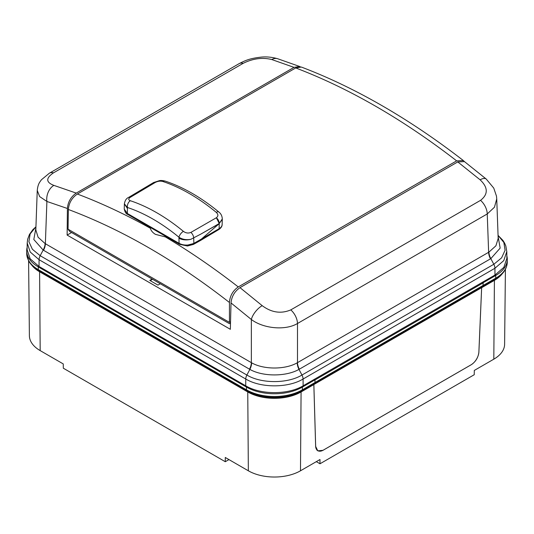 <?xml version="1.0" encoding="UTF-8"?>
<svg xmlns="http://www.w3.org/2000/svg" width="534" height="534" viewBox="0 0 534 534"><rect width="100%" height="100%" fill="white"/><g stroke="black" fill="none" stroke-linecap="round" stroke-linejoin="round"><path stroke-width="0.8" d="M152.123 279.042L149.78 280.397L157.944 285.103L160.287 283.754M71.556 232.53L67.13 235.08L67.411 208.494L46.899 201.452L39.649 196.579L37.253 190.431C38.007 183.556 39.836 182.127 41.412 179.778L49.362 173.203A12.589 7.269 60 0 1 53.453 172.869C45.717 178.149 45.857 182.321 53.867 185.378L76.235 193.101L294 67.371L271.813 59.548C262.494 57.238 252.962 58.493 243.21 63.312L53.453 172.869M231.015 302.945C231.643 296.457 234.633 291.357 240 287.646L262.187 305.655C271.506 312.597 281.038 314.005 290.79 309.894A12.589 7.269 60 0 1 297.485 323.504C285.35 330.78 263.289 328.617 251.354 319.492L231.015 302.945L230.341 329.311L67.13 235.08M300.295 66.783L299.654 66.483L294 67.371M76.235 193.101C70.895 196.799 67.951 201.925 67.411 208.494M457.765 161.922L464.467 161.615L486.227 179.044L493.756 188.102L496.473 196.105L496.74 198.882L494.444 207.232L487.242 213.954A12.589 7.269 -120 0 0 480.547 200.343C488.283 194.329 488.149 187.487 480.133 179.824L457.765 161.922L240 287.646M245.713 385.802L39.022 266.466L30.164 258.796L27.127 249.752L27.201 243.01L30.224 252.028L39.069 259.704L245.767 379.033C260.712 388.098 288.106 388.118 303.072 379.033L494.931 268.268L503.762 260.612L506.799 251.581L506.873 258.316L503.842 267.347L494.978 275.037L303.125 385.802C288.173 394.866 260.739 394.913 245.713 385.802L245.767 379.033A6.295 3.631 120 0 1 246.875 375.042C261.166 383.732 287.579 383.792 301.964 375.042L298.98 369.401C285.984 376.777 262.788 376.744 249.859 369.401L43.167 250.066L33.822 239.506L35.891 227.951M303.125 385.802L303.072 379.033A6.295 3.631 60 0 0 301.964 375.042L493.816 264.277L501.58 257.875L505.091 250.272L503.862 242.469L498.068 235.381M498.109 236.515L500.164 248.096L490.833 258.636L298.98 369.401A10.493 6.068 61.3 0 1 297.218 362.806L488.897 252.141L495.906 245.807L498.175 238.458L496.74 198.882M27.201 243.01L27.648 239.245L29.45 234.439L32.901 229.627L35.932 226.81L30.144 233.892L28.903 241.695L32.38 249.265L40.184 255.713L43.167 250.066A10.493 6.048 -58.7 0 0 45.103 243.571L251.621 362.806C263.602 369.722 285.176 369.762 297.218 362.806M53.867 185.378A12.589 8.644 107.5 0 0 46.899 201.452L45.363 243.731A10.493 6.054 120 0 1 43.521 250.279M249.505 369.201A10.493 6.054 120 0 0 251.354 362.653L251.354 319.492A12.589 5.547 -49.9 0 1 262.187 305.655M486.227 179.044A12.589 5.48 129.6 0 0 480.133 179.824M299.654 66.483L277.633 58.727A12.589 8.711 108 0 0 271.813 59.548M37.253 190.438L35.825 229.894L38.088 237.229L45.103 243.571M152.57 279.295L150.228 280.65M27.154 247.295A39.556 22.835 -0 0 0 26.7 250.893A39.556 22.835 -0 0 0 38.281 266.9L246.448 387.083A39.556 22.835 -0 0 0 302.384 387.083L314.96 379.821L314.219 379.394M482.402 282.299L483.143 282.726L495.719 275.464A39.556 22.835 -0 0 0 507.3 259.457A39.556 22.835 -0 0 0 506.846 255.859M302.384 387.083L302.364 389.827L315.04 382.511L314.646 383.432L301.516 391.015L314.252 383.659L313.858 384.58L315.667 446.417L317.79 450.843L323.017 450.309L471.395 364.642C475.734 361.651 478.23 357.5 478.871 352.193L481.635 287.719L482.115 286.745L494.844 279.395A38.321 22.128 -0 0 0 494.864 279.382L482.115 286.745L495.258 279.155L482.542 286.498L483.043 285.476L315.02 382.524L314.96 379.821M316.322 461.65L319.993 463.772L319.993 459.527L300.482 470.794A36.866 21.28 180 0 1 248.35 470.794L225.281 457.471L225.281 461.716L228.959 459.594M319.993 463.772L474.239 374.721L474.305 370.436L493.816 359.175L494.411 280.343L481.635 287.719M483.143 282.726L483.023 285.53L495.692 278.207A39.523 22.822 -0 0 0 507.273 262.214L507.3 259.457M225.281 461.716L63.326 368.213L63.259 363.928L40.184 350.611A36.866 21.28 180 0 1 29.39 335.692L28.589 260.759M505.411 269.323L504.61 344.256A36.866 21.28 180 0 1 493.816 359.175M314.646 383.432L301.93 390.775A38.909 22.461 180 0 1 246.908 390.775L39.156 270.831L247.322 391.015A38.321 22.128 -0 0 0 301.516 391.015L314.252 383.659M247.322 391.015L39.156 270.831A38.321 22.128 -0 0 0 39.156 270.831L39.136 270.818A38.321 22.128 -0 0 0 39.156 270.825L38.742 270.591C34.029 267.874 30.638 264.584 28.569 260.719L26.727 253.65A39.523 22.822 -0 0 0 38.308 269.643A2.096 1.208 120 0 0 38.742 270.591L247.322 391.015A2.096 1.208 -60 0 1 247.756 391.956L39.589 271.773L40.184 350.611M464.26 161.462L463.405 160.594L456.65 160.861C429.983 140.228 403.143 122.112 376.123 106.506C349.109 90.913 322.309 78.064 295.723 67.951L77.337 194.029C101.52 203.16 125.864 214.568 150.361 228.258C150.975 230.601 152.657 232.63 155.394 234.346L165.36 236.916C189.85 251.514 214.154 268.188 238.264 286.938C232.871 290.696 229.927 295.876 229.44 302.484L229.44 322.402L230.534 321.742M166.928 237.029L165.36 236.916M295.723 67.951L301.33 67.044C328.21 77.243 355.237 90.193 382.417 105.886C409.631 121.605 436.632 139.841 463.405 160.594M229.44 302.484C175.826 260.652 122.132 229.647 68.359 209.482L68.058 229.226L69.62 231.409L229.44 323.677L230.501 323.07M150.361 228.258L150.194 227.371M456.65 160.861L238.264 286.938M68.359 209.482C68.926 202.953 71.923 197.8 77.337 194.029M124.382 204.081L124.228 209.028L127.306 213.446L179.097 243.344C182.241 244.986 185.859 245.466 189.944 244.772L187.547 245.113L193.869 243.444L218.58 228.979L201.418 239.065L200.978 240.207L218.713 229.6C221.043 228.065 222.184 226.323 222.144 224.373L222.298 219.447L219.227 223.519L219.134 228.659C221.23 227.391 222.224 225.855 222.131 224.06M130.216 197.373A5.247 3.037 -120.8 0 0 128.447 197.513L153.565 182.561A5.247 2.97 59.9 0 1 153.565 182.561L159.292 180.686C160.701 180.325 162.683 180.465 165.226 181.106L165.226 181.106A5.247 3.598 108.3 0 0 162.777 181.473C160.34 180.852 157.837 181.173 155.281 182.441L130.216 197.373C128.22 198.781 128.267 199.903 130.356 200.731A180.051 103.956 60 0 1 183.396 231.349C185.825 233.131 188.322 233.478 190.892 232.403L216.37 217.752L219.227 223.519L200.944 234.039L219.227 223.659L201.418 239.065L193.869 243.35L189.944 244.772M200.944 234.039L190.898 239.285C186.486 240.367 182.501 240.02 178.943 238.251L178.943 237.216A174.812 100.926 -120 0 0 127.452 207.486L124.382 203.868L127.452 208.52L127.306 213.446A2.096 1.208 -60 0 0 127.739 214.408L179.531 244.305A2.096 1.208 -60 0 1 179.097 243.344L178.943 238.251M218.58 228.979L219.134 228.659A2.096 1.208 59.1 0 1 218.713 229.6M216.37 217.752L216.403 217.732C218.399 216.13 218.353 214.334 216.263 212.352A180.459 104.19 -120 0 0 162.777 181.473M165.226 181.106C183.242 187.114 201.111 197.42 218.853 212.025L218.853 212.025C220.969 213.653 222.117 215.95 222.298 218.907L219.287 223.486A5.247 3.024 -121 0 0 216.403 217.732M190.898 239.285C186.459 240.18 182.474 239.486 178.943 237.216A5.247 2.33 129.5 0 1 183.396 231.349M153.518 182.588L155.247 182.461M130.356 200.731A5.247 3.591 108.3 0 0 127.452 207.486L127.452 208.52M218.853 212.025A5.247 2.33 129.5 0 0 216.263 212.352M315.634 446.09L313.838 384.547L481.655 287.652L478.905 351.826A10.914 6.241 120.4 0 1 471.135 364.782L323.284 450.142A10.914 6.241 120.4 0 1 317.823 450.676A10.914 6.241 120.4 0 1 315.634 446.09M315.02 382.484L314.947 379.988L483.157 282.873L483.043 285.476M39.022 266.466L39.069 259.704A6.295 3.631 120 0 1 40.184 255.713L246.875 375.042L249.859 369.401A10.493 6.068 118.7 0 0 251.621 362.806M494.978 275.037L494.931 268.268A6.295 3.631 60 0 0 493.816 264.277L490.833 258.636A10.493 6.048 58.7 0 1 488.897 252.141M480.547 200.343L290.79 309.894M243.21 63.312A12.589 7.269 -120 0 0 239.119 63.646L49.362 173.203M490.479 258.843A10.493 6.054 60 0 1 488.637 252.295L487.242 213.954L297.485 323.504L297.485 362.653A10.493 6.054 60 0 0 299.334 369.201M313.858 384.58L301.083 391.956L300.482 470.794M495.719 275.464L495.692 278.207A2.096 1.208 -120 0 1 495.258 279.155L494.844 279.395A2.096 1.208 60 0 0 494.411 280.343A37.707 21.774 180 0 0 502.307 273.655M246.448 387.083L246.474 389.827A39.523 22.822 -0 0 0 302.364 389.827A2.096 1.208 -120 0 1 301.93 390.775L301.516 391.015A2.096 1.208 -120 0 0 301.083 391.956A37.707 21.774 180 0 1 247.756 391.956L248.35 470.794M39.156 270.831A2.096 1.208 -60 0 1 39.589 271.773A37.707 21.774 180 0 1 31.693 265.091M38.281 266.9L38.308 269.643L246.474 389.827A2.096 1.208 -60 0 0 246.908 390.775M495.258 279.155L495.258 279.155C502.928 274.676 506.933 269.029 507.273 262.214M68.058 229.199L229.44 322.376M190.892 232.403A5.247 2.984 60.1 0 1 193.715 238.117L193.869 243.444A2.096 1.208 60.9 0 1 193.421 244.412L200.978 240.207M128.447 197.513L128.447 197.513C126.318 198.408 124.963 200.524 124.382 203.868M153.565 182.561A5.247 2.97 59.9 0 1 155.281 182.441M187.547 245.113L187.327 245.633M314.813 383.292L482.556 286.451L314.813 383.292M239.119 63.646C245.653 60.275 249.805 58.493 260.472 57.205C265.945 56.531 271.666 57.038 277.633 58.727M498.068 235.374L502.921 240.407L504.597 243.083L505.811 245.9L506.799 251.574M26.727 253.65L26.7 250.893M222.298 218.913L222.298 219.334M179.531 244.305L187.447 246.007L193.421 244.412M124.228 209.021C125.003 212.232 126.171 214.027 127.739 214.408M316.949 450.169L317.823 450.676"/></g></svg>
